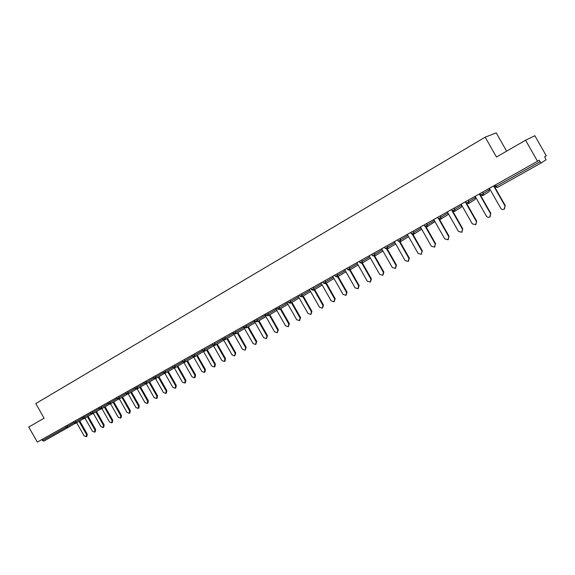 <?xml version="1.0" encoding="UTF-8"?>
<svg xmlns="http://www.w3.org/2000/svg" width="575" height="575" viewBox="0 0 575 575"><rect width="100%" height="100%" fill="white"/><g stroke="black" fill="none" stroke-linecap="round" stroke-linejoin="round"><path stroke-width="0.86" d="M506.618 151.16L496.239 132.89L485.185 137.173L35.787 403.571L44.088 418.19L28.75 427.052L37.31 442.11L537.532 161.273L525.572 140.221L534.865 135.714L546.25 155.76L544.683 156.752L546.056 159.778L541.176 162.977L497.375 187.472L495.212 186.846M495.463 184.891L496.261 186.286L540.098 161.726L539.228 160.202L537.532 161.273M540.098 161.726L541.176 162.977M75.045 423.48L43.808 441.154L42.5 440.551L41.917 439.523M485.185 137.173L496.462 157.025L525.572 140.221M489.663 189.556L489.073 191.662L482.792 195.629L483.402 193.473L489.67 189.563L489.059 188.485M475.64 197.412L475.065 199.503L468.452 203.651L469.049 201.516L475.647 197.419L475.036 196.355M462.041 205.785L461.279 207.216L454.358 211.535L454.933 209.422L461.725 205.232M448.435 213.842L447.724 214.806L440.493 219.291L441.054 217.199L447.939 212.973M434.973 221.634L426.858 226.917L427.397 224.854L434.377 220.584M421.683 229.231L413.439 234.42L413.971 232.379L421.029 228.074M408.322 236.85L400.243 241.802L400.761 239.782L407.898 235.441M395.6 243.972L387.255 249.061L387.758 247.063L394.975 242.693M382.95 251.052L374.476 256.213L374.965 254.236L382.253 249.83M370.422 258.074L361.898 263.242L362.372 261.294L369.732 256.86M358.096 264.982L349.521 270.171L349.974 268.238L357.406 263.774M345.949 271.781L337.331 276.985L337.777 275.073L345.266 270.581M333.996 278.48L325.328 283.698L325.759 281.808L333.313 277.287M322.216 285.071L313.512 290.31L313.928 288.434L321.547 283.885M310.622 291.568L301.868 296.822L302.285 294.961L309.947 290.389M299.194 297.965L290.411 303.233L290.806 301.393L298.526 296.801M287.938 304.268L279.119 309.544L279.507 307.726L287.277 303.111M276.848 310.478L267.993 315.768L268.367 313.964L276.187 309.328M265.916 316.602L257.032 321.899L257.399 320.117L265.262 315.452M255.142 322.632L246.229 327.937L246.589 326.176L254.495 321.49M244.526 328.577L235.585 333.888L235.937 332.142L243.886 327.441M234.061 334.434L225.098 339.76L225.436 338.028L233.421 333.306M223.747 340.206L214.755 345.539L215.086 343.828L223.114 339.092M213.577 345.906L204.563 351.239L204.88 349.543L212.865 344.835M203.55 351.519L194.515 356.859L194.824 355.178L202.688 350.549M193.66 357.053L184.604 362.401L184.906 360.733L192.654 356.177M183.827 362.559L174.836 367.871L175.131 366.217L182.757 361.732M174.067 368.022L165.197 373.261L165.485 371.622L172.996 367.209M164.45 373.412L155.696 378.573L155.969 376.948L163.372 372.607M154.955 378.731L146.323 383.812L146.589 382.21L153.884 377.933M145.597 383.971L137.073 388.988L137.332 387.392L144.519 383.18M136.361 389.146L127.952 394.091L128.203 392.509L135.283 388.362M127.247 394.249L118.953 399.122L119.198 397.555L126.177 393.473M118.256 399.287L110.069 404.088L110.307 402.536L117.185 398.518M109.387 404.254L101.308 408.99L101.538 407.452L108.316 403.492M100.632 409.156L92.654 413.835L92.877 412.304L99.561 408.401M91.993 413.993L84.115 418.607L84.331 417.091L90.922 413.245M83.461 418.765L75.692 423.322L75.9 421.82L82.39 418.032M489.39 188.298L500.746 208.287C501.623 209.516 502.758 209.81 504.146 209.171L505.022 205.951L493.637 185.919M505.022 205.951L504.527 208.89M505.324 205.721L493.968 185.732M475.137 196.305L486.4 216.121C487.269 217.336 488.391 217.638 489.756 217.012L490.604 213.821L479.32 193.955M490.604 213.821L490.116 216.739M490.928 213.584L479.665 193.761M461.121 204.175L472.283 223.826L475.597 224.717L476.423 221.569L465.232 201.868M476.423 221.569L475.949 224.458M476.768 221.318L466.533 203.306M447.336 211.909L458.412 231.402L461.675 232.3L462.48 229.181L451.375 209.645M462.48 229.181L462.012 232.056M462.839 228.929L452.985 211.593M433.773 219.528L444.755 238.862L447.975 239.761L448.759 236.677L438.79 219.125M448.759 236.677L448.284 239.538M449.132 236.411L439.501 219.456M420.433 227.017L431.322 246.193L434.499 247.099L435.261 244.044L425.579 226.996M435.261 244.044L434.786 246.891M435.656 243.771L426.183 227.103M407.301 234.392L418.104 253.417L421.238 254.315L421.985 251.297L412.491 234.586M421.985 251.297L421.504 254.128M422.388 251.016L413.044 234.571M394.378 241.644L405.102 260.518L408.185 261.424L408.911 258.434L399.567 241.982M408.911 258.434L409.335 258.146L408.437 261.251M409.335 258.146L400.092 241.874M381.663 248.781L392.294 267.512L395.341 268.417L396.053 265.456L386.824 249.219M396.053 265.456L396.484 265.161L395.578 268.259M396.484 265.161L387.32 249.025M369.143 255.81L379.694 274.39L382.706 275.303L383.388 272.37L374.268 256.306M383.388 272.37L383.841 272.068L382.921 275.152M383.841 272.068L374.735 256.055M356.816 262.732L367.288 281.168L370.257 282.081L370.925 279.177L361.883 263.257L359.936 262.667L362.372 261.294L361.646 260.022M370.925 279.177L371.385 278.868L370.458 281.937M371.385 278.868L362.351 262.969M344.684 269.546L355.07 287.838L358.002 288.751L358.656 285.883L349.672 270.077M358.656 285.883L359.131 285.567L358.196 288.621M359.131 285.567L350.161 269.783M332.731 276.252L343.045 294.407L345.934 295.32L346.567 292.481L337.654 276.791M346.567 292.481L347.056 292.158L346.114 295.198M347.056 292.158L338.15 276.489M320.958 282.864L331.193 300.876L334.053 301.789L334.672 298.978L325.824 283.403M334.672 298.978L335.168 298.655L334.219 301.681M335.168 298.655L326.327 283.094M309.372 289.369L319.527 307.251L322.345 308.164L322.949 305.382L314.166 289.915M322.949 305.382L323.459 305.045L322.51 308.056M323.459 305.045L314.683 289.606M297.951 295.78L308.035 313.526L310.816 314.446L311.406 311.686L302.68 296.333M311.406 311.686L311.923 311.348L310.967 314.345M311.923 311.348L303.212 296.017M286.702 302.098L296.707 319.714L299.46 320.627L300.028 317.896L291.367 302.651M300.028 317.896L300.56 317.551L299.604 320.534M300.56 317.551L291.913 302.328M275.619 308.322L285.552 325.802L288.269 326.722L288.822 324.02L280.226 308.883M288.822 324.02L289.362 323.668L288.406 326.636M289.362 323.668L280.78 308.552M264.694 314.453L274.555 331.811L277.243 332.724L277.783 330.05L269.244 315.021M277.783 330.05L278.329 329.691L277.366 332.645M278.329 329.691L269.804 314.683M253.927 320.498L263.717 337.726L266.376 338.646L266.901 335.987L258.419 321.066M266.901 335.987L267.461 335.635L266.498 338.567M267.461 335.635L258.994 320.728M243.318 326.449L253.043 343.555L255.659 344.475L256.17 341.845L247.753 327.031M256.17 341.845L256.745 341.485L255.782 344.403M256.745 341.485L248.335 326.686M232.868 332.321L242.513 349.305L245.101 350.225L245.604 347.623L237.245 332.903M245.604 347.623L246.179 347.25L245.216 350.153M246.179 347.25L237.834 332.558M222.554 338.107L232.135 354.976L234.693 355.889L235.182 353.309L226.881 338.697M235.182 353.309L235.764 352.942L234.801 355.824M235.764 352.942L227.477 338.344M213.296 345.41L221.907 360.561L224.437 361.481L224.904 358.922L216.66 344.411M224.904 358.922L225.501 358.548L225.033 361.1L224.537 361.416M225.501 358.548L217.264 344.051M203.428 351.303L211.816 366.074L214.317 366.987L214.777 364.457L206.59 350.046M214.777 364.457L215.381 364.076L214.921 366.606L214.417 366.929M215.381 364.076L207.201 349.679M193.631 357.003L201.868 371.5L204.341 372.42L204.786 369.912L196.657 355.594M204.786 369.912L205.397 369.524L204.952 372.032L204.434 372.363M205.397 369.524L197.275 355.228M183.935 362.566L192.057 376.862L194.501 377.775L194.939 375.288L186.861 361.071M194.939 375.288L195.55 374.9L195.119 377.387L194.594 377.725M195.55 374.9L187.486 360.705M174.362 368.022L182.383 382.145L184.798 383.065L185.222 380.592L177.201 366.476M185.222 380.592L185.847 380.204L185.423 382.67L184.884 383.007M185.847 380.204L177.833 366.103M164.896 373.383L172.838 387.356L175.231 388.276L175.641 385.825L167.67 371.802M175.641 385.825L176.266 385.437L175.857 387.881L175.31 388.226M176.266 385.437L168.31 371.421M155.552 378.645L163.422 392.502L165.787 393.415L166.182 390.993L158.269 377.056M166.182 390.993L166.822 390.59L166.427 393.012L165.866 393.365M166.822 390.59L158.916 376.675M146.316 383.82L154.129 397.569L156.472 398.489L156.86 396.082L148.997 382.246M156.86 396.082L157.5 395.686L157.119 398.087L156.544 398.439M157.5 395.686L149.651 381.857M137.202 388.916L144.965 402.579L147.279 403.492L147.653 401.106L139.847 387.356M147.653 401.106L148.307 400.703L147.933 403.082L147.351 403.449M148.307 400.703L140.501 386.968M128.211 393.94L135.923 407.517L138.216 408.43L138.575 406.065L130.82 392.409M138.575 406.065L139.236 405.662L138.87 408.02L138.28 408.387M139.236 405.662L131.481 392.013M119.334 398.899L126.996 412.39L129.267 413.303L129.619 410.96L121.907 397.39M129.619 410.96L130.281 410.55L129.928 412.893L129.332 413.26M130.281 410.55L122.576 396.994M110.573 403.794L118.191 417.198L120.434 418.111L120.772 415.79L113.117 402.306M120.772 415.79L121.44 415.38L121.102 417.694L120.498 418.075M121.44 415.38L113.792 401.911M101.926 408.631L109.494 421.949L111.715 422.855L112.046 420.555L104.434 407.158M112.046 420.555L112.722 420.138L112.391 422.438L111.773 422.819M112.722 420.138L105.117 406.755M93.394 413.396L100.913 426.636L103.112 427.541L103.435 425.263L95.867 411.944M103.435 425.263L104.111 424.839L103.788 427.124L103.169 427.505M104.111 424.839L96.557 411.542M84.971 418.104L92.446 431.264L94.616 432.17L94.933 429.906L87.414 416.674M94.933 429.906L95.615 429.482L95.299 431.746L94.674 432.134M95.615 429.482L88.104 416.271M76.655 422.754L84.079 435.828L86.228 436.734L86.538 434.492L79.07 421.346M86.538 434.492L87.22 434.067L86.918 436.31L86.286 436.698M87.22 434.067L79.76 420.936M494.428 185.473L495.219 186.861L496.261 186.286L497.375 187.472L495.176 186.875M42.5 440.551L66.067 427.347L65.471 426.298M66.987 425.45L67.577 426.485L67.376 427.973L66.067 427.347L73.974 422.754M482.619 192.1L483.402 193.473L480.657 195.011M468.273 200.158L469.049 201.516L466.311 203.047L468.452 203.651L466.347 203.04L465.57 201.674M454.164 208.078L454.933 209.422L452.245 210.932L454.358 211.535L452.252 210.939M440.292 215.869L441.054 217.199L438.409 218.68L440.493 219.291L438.423 218.687L437.661 217.343M426.65 223.531L427.397 224.854L424.803 226.306M413.224 231.064L413.971 232.379L411.405 233.817L413.439 234.42M400.02 238.481L400.761 239.782L398.223 241.198L400.243 241.802M387.025 245.777L387.758 247.063L385.257 248.465L387.255 249.061M374.232 252.95L374.965 254.236L372.492 255.623L374.476 256.213M349.262 266.973L349.974 268.238L347.566 269.589M337.065 273.822L337.777 275.073L335.397 276.41M325.055 280.564L325.759 281.808L323.409 283.13M313.231 287.205L313.928 288.434L311.607 289.743M301.588 293.739L302.285 294.961L299.978 296.254L301.868 296.822M290.116 300.179L290.806 301.393L288.528 302.673L290.411 303.233M278.817 306.518L279.507 307.726L277.251 308.991L279.119 309.544M267.691 312.771L268.367 313.964L266.139 315.222M256.723 318.924L257.399 320.117L255.192 321.353L257.032 321.899M245.92 324.99L246.589 326.176L244.404 327.398L246.229 327.937M235.268 330.97L235.937 332.142L233.773 333.356L235.585 333.888M224.775 336.864L225.436 338.028L223.294 339.228M214.432 342.671L215.086 343.828L212.966 345.014M204.233 348.4L204.88 349.543L202.788 350.728L204.563 351.239M194.178 354.042L194.824 355.178L192.747 356.356L194.515 356.859M184.266 359.605L184.906 360.733L182.85 361.898L184.604 362.401M174.491 365.096L175.131 366.217L173.089 367.368L174.836 367.871M164.853 370.508L165.485 371.622L163.465 372.758M155.343 375.842L155.969 376.948L153.971 378.077M145.964 381.11L146.589 382.21L144.605 383.331L146.323 383.812M136.713 386.299L137.332 387.392L135.369 388.506L137.073 388.988M127.585 391.424L128.203 392.509L126.256 393.616L127.952 394.091M118.587 396.484L119.198 397.555L117.257 398.647L118.953 399.122M109.703 401.472L110.307 402.536L108.388 403.628L110.069 404.088M100.934 406.388L101.538 407.452L99.633 408.53L101.243 409.026M92.28 411.247L92.877 412.304L90.987 413.375L92.582 413.871M83.742 416.041L84.331 417.091L82.462 418.154L84.036 418.65M75.311 420.778L75.9 421.82L74.038 422.869L75.591 423.365M479.881 193.646L480.657 195.018L482.792 195.629L480.628 195.04M451.497 209.573L452.266 210.932M424.048 224.983L424.803 226.32L426.858 226.917M410.658 232.501L411.412 233.824M397.483 239.897L398.231 241.213M384.524 247.178L385.264 248.479M371.766 254.337L372.499 255.631M359.21 261.388L359.936 262.667M346.854 268.324L347.573 269.596L349.521 270.171M334.686 275.159L335.397 276.417L337.331 276.985M322.704 281.887L323.416 283.137L325.328 283.698M310.902 288.506L311.607 289.75L313.512 290.31M299.287 295.033L299.985 296.262M287.838 301.458L288.535 302.68M276.568 307.783L277.258 308.998M265.463 314.022L266.146 315.229L267.993 315.768M254.517 320.167L255.199 321.36M243.735 326.219L244.411 327.405M233.105 332.185L233.781 333.363M222.633 338.064L223.301 339.236L225.098 339.76M212.312 343.864L212.973 345.022L214.755 345.539M202.134 349.578L202.788 350.728M192.1 355.206L192.747 356.356M182.203 360.762L182.85 361.898M172.45 366.239L173.089 367.368M162.826 371.644L163.465 372.765L165.197 373.261M153.338 376.97L153.971 378.084L155.696 378.573M143.98 382.224L144.605 383.331M134.744 387.406L135.369 388.506M125.638 392.524L126.256 393.616M116.646 397.569L117.264 398.655M107.777 402.55L108.388 403.628M99.022 407.459L99.633 408.53M90.39 412.311L90.994 413.375M81.858 417.098L82.462 418.154M73.449 421.82L74.046 422.877"/></g></svg>
